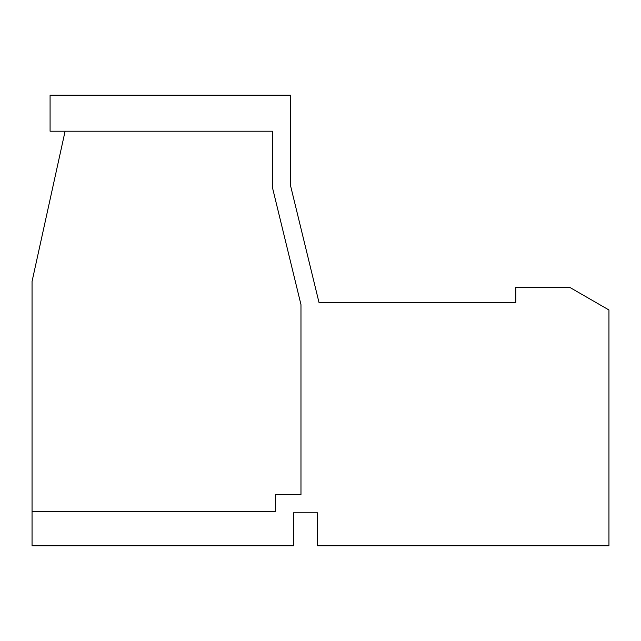 <?xml version="1.0" encoding="UTF-8"?>
<svg xmlns="http://www.w3.org/2000/svg" width="641" height="641" viewBox="0 0 641 641"><rect width="100%" height="100%" fill="white"/><g stroke="black" fill="none" stroke-linecap="round" stroke-linejoin="round"><path stroke-width="0.96" d="M608.95 309.988L608.95 545.852L317.495 545.852L317.495 512.8L293.458 512.8L293.458 545.852L32.05 545.852L32.05 511.294L275.43 511.294L275.43 494.772L300.974 494.772L300.974 304.635L272.425 187.452L272.425 131.205L50.078 131.205L50.078 95.148L290.453 95.148L290.453 185.289L319.002 302.472L515.805 302.472L515.805 287.448L569.889 287.448L608.95 309.98M32.05 511.294L32.05 281.439L65.102 131.205"/></g></svg>
